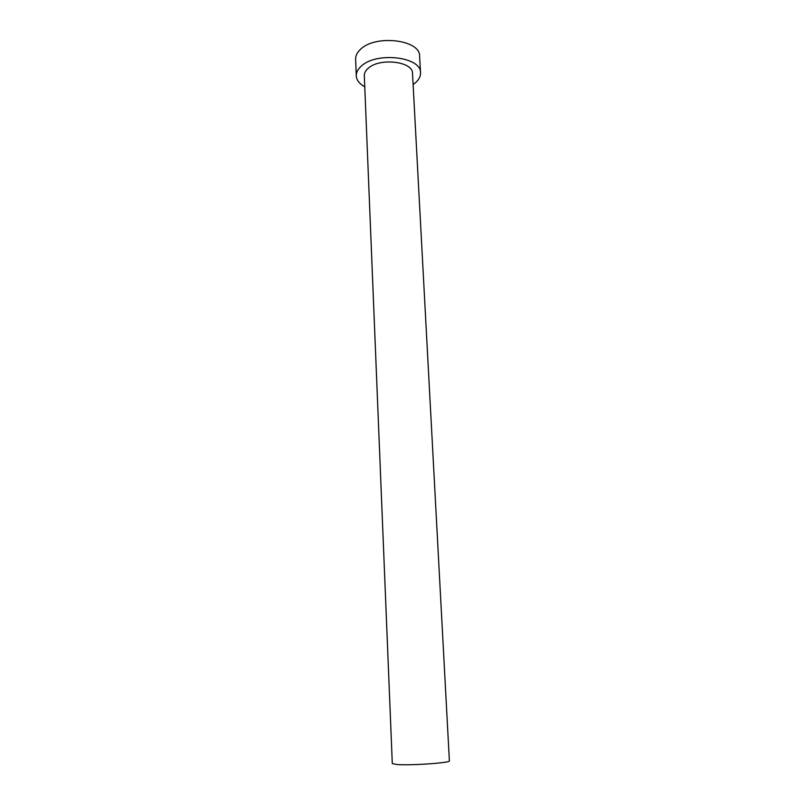 <?xml version="1.0" encoding="UTF-8"?>
<svg xmlns="http://www.w3.org/2000/svg" width="805" height="805" viewBox="0 0 805 805"><rect width="100%" height="100%" fill="white"/><g stroke="black" fill="none" stroke-linecap="round" stroke-linejoin="round"><path stroke-width="1.21" d="M397.237 764.539L392.297 763.583L364.313 75.71C364.232 73.124 365.51 70.679 368.137 68.375C379.547 57.427 413.166 61.432 412.512 73.446L449.381 760.886C451.082 762.808 411.385 765.615 397.237 764.539M413.106 84.515L414.706 83.348C418.721 80.128 420.663 76.616 420.532 72.822C421.478 56.813 376.358 51.46 361.264 66.161C357.833 69.22 356.162 72.44 356.263 75.851C356.555 80.168 359.392 83.821 364.766 86.799M420.532 72.822L419.606 56.169C420.512 39.807 375.603 34.263 360.59 49.286C357.178 52.406 355.518 55.706 355.619 59.188L356.263 75.851"/></g></svg>
